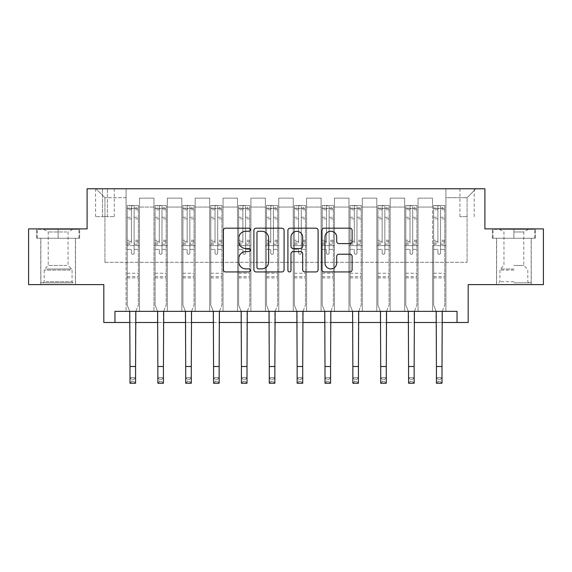 <?xml version="1.0" encoding="UTF-8"?>
<svg xmlns="http://www.w3.org/2000/svg" width="572" height="572" viewBox="0 0 572 572"><rect width="100%" height="100%" fill="white"/><g stroke="black" fill="none" stroke-linecap="round" stroke-linejoin="round"><path stroke-width="0.43" stroke-dasharray="2.86 2.15" d="M250.343 229.722A1.53 1.53 0 0 0 248.813 228.192L225.568 228.192A2.188 2.188 0 0 0 223.38 230.38L223.38 269.755A2.188 2.188 0 0 0 225.568 271.936L248.813 271.936A1.53 1.53 0 0 0 250.343 270.406A1.53 1.53 0 0 0 248.813 268.876L245.803 268.876A7 7 0 0 1 238.803 261.876L238.803 258.594A7 7 0 0 1 245.803 251.594L248.813 251.594A1.53 1.53 0 0 0 250.343 250.064A1.53 1.53 0 0 0 248.813 248.534L245.803 248.534A7 7 0 0 1 238.803 241.534L238.803 238.252A7 7 0 0 1 245.803 231.252L248.813 231.252A1.53 1.53 0 0 0 250.343 229.722M513.87 238.252L492.363 238.252L535.378 238.252L513.87 238.252L513.87 228.893L535.378 228.893L492.363 228.893L513.87 228.893L513.87 238.252L496.603 238.252L534.706 238.252L493.035 238.252L531.145 238.252L513.87 238.252L513.87 229.336L534.706 229.336L493.035 229.336L513.87 229.336L499.385 229.336L513.87 229.336L513.87 238.252M513.87 284.606L496.489 284.606L513.87 284.606M467.074 188.781L459.938 188.781L467.074 188.781M467.074 216.638L459.938 216.638L467.074 216.638M58.129 238.252L79.637 238.252L36.622 238.252L58.129 238.252L58.129 228.893L79.637 228.893L36.622 228.893L58.129 228.893L58.129 238.252L37.294 238.252L78.965 238.252L58.129 238.252L58.129 229.336L37.294 229.336L78.965 229.336L58.129 229.336L58.129 238.252M58.129 284.606L75.511 284.606L58.129 284.606M543.4 228.893L543.4 284.606L468.189 284.606L468.189 322.494L103.811 322.494L103.811 284.606L28.6 284.606L28.6 228.893L87.101 228.893L87.101 188.781L484.899 188.781L484.899 228.893L543.4 228.893M114.958 322.494L114.958 311.347L114.958 322.494L114.958 311.347L457.042 311.347L114.958 311.347L457.042 311.347L457.042 322.494M126.097 311.347L139.468 311.347L126.097 311.347L139.468 311.347L126.097 311.347L126.097 188.781L96.017 188.781L475.983 188.781L445.903 188.781L445.903 311.347L432.532 311.347L445.903 311.347L432.532 311.347L445.903 311.347L445.903 188.781L445.903 245.61L445.903 197.69L467.074 197.69L445.903 197.69L445.903 188.781L126.097 188.781L126.097 245.61L139.468 245.61L139.468 207.05L139.468 311.347L139.468 198.141L139.468 311.347L139.468 245.61L126.097 245.61L126.097 197.69L104.926 197.69L126.097 197.69L126.097 188.781L126.097 311.347M153.954 311.347L167.331 311.347L153.954 311.347L167.331 311.347L153.954 311.347L153.954 198.141L139.468 198.141L153.954 198.141L153.954 311.347L153.954 245.61L167.331 245.61L167.331 207.05L167.331 311.347L167.331 198.141L167.331 311.347L167.331 245.61L153.954 245.61L153.954 207.05L153.954 311.347M181.817 311.347L195.188 311.347L181.817 311.347L195.188 311.347L181.817 311.347L181.817 198.141L167.331 198.141L167.331 207.05L167.331 198.141L181.817 198.141L181.817 311.347L181.817 245.61L195.188 245.61L195.188 207.05L195.188 311.347L195.188 198.141L195.188 311.347L195.188 245.61L181.817 245.61L181.817 207.05L181.817 245.61L195.188 245.61L181.817 245.61L181.817 311.347M209.674 311.347L223.044 311.347L209.674 311.347L223.044 311.347L209.674 311.347L209.674 198.141L195.188 198.141L195.188 207.05L195.188 198.141L209.674 198.141L209.674 311.347L209.674 245.61L223.044 245.61L223.044 207.05L223.044 311.347L223.044 198.141L223.044 311.347L223.044 245.61L209.674 245.61L209.674 207.05L209.674 245.61L223.044 245.61L209.674 245.61L209.674 311.347M237.53 311.347L250.901 311.347L237.53 311.347L250.901 311.347L237.53 311.347L237.53 198.141L223.044 198.141L223.044 207.05L223.044 198.141L237.53 198.141L237.53 311.347L237.53 245.61L250.901 245.61L250.901 207.05L250.901 311.347L250.901 198.141L250.901 311.347L250.901 245.61L237.53 245.61L237.53 207.05L237.53 245.61L250.901 245.61L237.53 245.61L237.53 311.347M265.387 311.347L278.757 311.347L265.387 311.347L278.757 311.347L265.387 311.347L265.387 198.141L250.901 198.141L250.901 207.05L250.901 198.141L265.387 198.141L265.387 311.347L265.387 245.61L278.757 245.61L278.757 207.05L278.757 311.347L278.757 198.141L278.757 311.347L278.757 245.61L265.387 245.61L265.387 207.05L265.387 245.61L278.757 245.61L265.387 245.61L265.387 311.347M293.243 311.347L306.613 311.347L293.243 311.347L306.613 311.347L293.243 311.347L293.243 198.141L278.757 198.141L278.757 207.05L278.757 198.141L293.243 198.141L293.243 311.347L293.243 245.61L306.613 245.61L306.613 207.05L306.613 311.347L306.613 198.141L306.613 311.347L306.613 245.61L293.243 245.61L293.243 207.05L293.243 245.61L306.613 245.61L293.243 245.61L293.243 311.347M321.099 311.347L334.47 311.347L321.099 311.347L334.47 311.347L321.099 311.347L321.099 198.141L306.613 198.141L306.613 207.05L306.613 198.141L321.099 198.141L321.099 311.347L321.099 245.61L334.47 245.61L334.47 207.05L334.47 311.347L334.47 198.141L334.47 311.347L334.47 245.61L321.099 245.61L321.099 207.05L321.099 245.61L334.47 245.61L321.099 245.61L321.099 311.347M348.956 311.347L362.326 311.347L348.956 311.347L362.326 311.347L348.956 311.347L348.956 198.141L334.47 198.141L334.47 207.05L334.47 198.141L348.956 198.141L348.956 311.347L348.956 245.61L362.326 245.61L362.326 207.05L362.326 311.347L362.326 198.141L362.326 311.347L362.326 245.61L348.956 245.61L348.956 207.05L348.956 245.61L362.326 245.61L348.956 245.61L348.956 311.347M376.812 311.347L390.183 311.347L376.812 311.347L390.183 311.347L376.812 311.347L376.812 198.141L362.326 198.141L362.326 207.05L362.326 198.141L376.812 198.141L376.812 311.347L376.812 245.61L390.183 245.61L390.183 207.05L390.183 311.347L390.183 198.141L390.183 311.347L390.183 245.61L376.812 245.61L376.812 207.05L376.812 245.61L390.183 245.61L376.812 245.61L376.812 311.347M404.669 311.347L418.046 311.347L404.669 311.347L418.046 311.347L404.669 311.347L404.669 198.141L390.183 198.141L390.183 207.05L390.183 198.141L404.669 198.141L404.669 311.347L404.669 245.61L418.046 245.61L418.046 207.05L418.046 311.347L418.046 198.141L418.046 311.347L418.046 245.61L404.669 245.61L404.669 207.05L404.669 245.61L418.046 245.61L404.669 245.61L404.669 311.347M102.474 188.781L95.567 188.781L102.474 188.781L102.474 216.638L95.567 216.638L107.379 216.638L102.474 216.638L102.474 188.781M107.379 188.781L114.286 188.781L107.379 188.781L107.379 216.638L114.286 216.638L107.379 216.638L107.379 188.781M130.001 322.494L135.571 322.494M157.858 322.494L163.428 322.494M185.714 322.494L191.284 322.494M213.57 322.494L219.14 322.494M241.427 322.494L246.997 322.494M269.283 322.494L274.86 322.494M297.14 322.494L302.717 322.494M325.003 322.494L330.573 322.494M352.86 322.494L358.43 322.494M380.716 322.494L386.286 322.494M408.572 322.494L414.142 322.494M436.429 322.494L441.999 322.494M104.926 262.319L104.926 197.69L96.017 188.781L104.926 197.69L104.926 262.319L467.074 262.319L104.926 262.319M467.074 262.319L467.074 197.69L467.074 262.319M432.532 245.61L445.903 245.61L445.903 311.347L445.903 245.61L432.532 245.61L432.532 207.05L432.532 245.61L445.903 245.61L432.532 245.61L432.532 311.347L432.532 198.141L418.046 198.141L418.046 207.05L418.046 198.141L432.532 198.141L432.532 311.347L432.532 245.61M126.097 245.61L139.468 245.61L126.097 245.61M153.954 198.141L139.468 198.141L153.954 198.141L153.954 207.05L153.954 198.141M153.954 245.61L167.331 245.61L153.954 245.61M181.817 207.05L181.817 198.141L181.817 207.05L167.331 207.05L181.817 207.05M209.674 207.05L209.674 198.141L209.674 207.05L195.188 207.05L209.674 207.05M237.53 207.05L237.53 198.141L237.53 207.05L223.044 207.05L237.53 207.05M265.387 207.05L265.387 198.141L265.387 207.05L250.901 207.05L265.387 207.05M293.243 207.05L293.243 198.141L293.243 207.05L278.757 207.05L293.243 207.05M321.099 207.05L321.099 198.141L321.099 207.05L306.613 207.05L321.099 207.05M348.956 207.05L348.956 198.141L348.956 207.05L334.47 207.05L348.956 207.05M376.812 207.05L376.812 198.141L376.812 207.05L362.326 207.05L376.812 207.05M404.669 207.05L404.669 198.141L404.669 207.05L390.183 207.05L404.669 207.05M432.532 207.05L432.532 198.141L432.532 207.05L418.046 207.05L432.532 207.05M181.817 198.141L167.331 198.141L181.817 198.141M209.674 198.141L195.188 198.141L209.674 198.141M237.53 198.141L223.044 198.141L237.53 198.141M265.387 198.141L250.901 198.141L265.387 198.141M293.243 198.141L278.757 198.141L293.243 198.141M321.099 198.141L306.613 198.141L321.099 198.141M348.956 198.141L334.47 198.141L348.956 198.141M376.812 198.141L362.326 198.141L376.812 198.141M404.669 198.141L390.183 198.141L404.669 198.141M432.532 198.141L418.046 198.141L432.532 198.141M475.983 188.781L467.074 197.69L475.983 188.781M36.622 238.252L36.622 228.893L36.622 238.252M79.637 238.252L79.637 228.893L79.637 238.252M535.378 238.252L535.378 228.893L535.378 238.252M492.363 238.252L492.363 228.893L492.363 238.252M284.084 269.755L284.084 230.38A2.188 2.188 0 0 0 281.896 228.192L256.084 228.192A2.188 2.188 0 0 0 253.897 230.38L253.897 269.755A2.188 2.188 0 0 0 256.084 271.936L281.896 271.936A2.188 2.188 0 0 0 284.084 269.755M258.494 231.252A1.53 1.53 0 0 0 256.964 232.783L256.964 267.346A1.53 1.53 0 0 0 258.494 268.876L261.661 268.876A7 7 0 0 0 268.661 261.876L268.661 238.252A7 7 0 0 0 261.661 231.252L258.494 231.252M290.104 228.192L315.916 228.192A2.188 2.188 0 0 1 318.103 230.38L318.103 269.755A2.188 2.188 0 0 1 315.916 271.936L304.869 271.936A2.188 2.188 0 0 1 302.681 269.755L302.681 253.782A2.188 2.188 0 0 0 300.493 251.594L293.164 251.594A2.188 2.188 0 0 0 290.976 253.782L290.976 270.406A1.53 1.53 0 0 1 289.446 271.936A1.53 1.53 0 0 1 287.916 270.406L287.916 230.38A2.188 2.188 0 0 1 290.104 228.192M302.681 237.216A5.849 5.849 0 0 0 296.825 231.36A5.849 5.849 0 0 0 290.976 237.216L290.976 246.346A2.188 2.188 0 0 0 293.164 248.534L300.493 248.534A2.188 2.188 0 0 0 302.681 246.346L302.681 237.216M338.881 243.608L349.928 243.608A2.188 2.188 0 0 0 352.116 241.427L352.116 230.38A2.188 2.188 0 0 0 349.928 228.192L324.117 228.192A2.188 2.188 0 0 0 321.929 230.38L321.929 269.755A2.188 2.188 0 0 0 324.117 271.936L349.928 271.936A2.188 2.188 0 0 0 352.116 269.755L352.116 256.406A2.188 2.188 0 0 0 349.928 254.218L338.881 254.218A2.188 2.188 0 0 0 336.693 256.406L336.693 263.027A5.849 5.849 0 0 1 330.845 268.876A5.849 5.849 0 0 1 324.989 263.027L324.989 237.101A5.849 5.849 0 0 1 330.845 231.252A5.849 5.849 0 0 1 336.693 237.101L336.693 241.427A2.188 2.188 0 0 0 338.881 243.608M134.12 252.96A1.337 1.337 0 0 1 132.783 254.297A1.337 1.337 0 0 0 134.12 252.96L134.12 249.349L134.12 252.96M127.27 205.491L129.444 205.491L129.444 208.387L127.213 208.394L127.213 205.491L138.36 205.491L138.36 305.112L138.36 249.349L134.12 249.349L134.12 243.043L138.36 243.043M138.36 205.491L138.36 249.349L134.12 249.349L134.12 208.973C133.233 208.201 132.339 208.201 131.446 208.973L131.446 240.247L127.213 240.247L127.213 305.112L129.737 311.347M127.213 208.394L127.213 240.247M127.213 205.491L127.213 305.112L130.001 312.005L130.001 377.649L135.571 377.649L130.001 377.649L130.001 383.219L135.571 383.219L135.571 377.649L133.898 379.322L133.898 381.553L131.674 381.553L131.674 379.322L133.898 379.322M129.444 205.491L138.302 205.491M129.444 208.387L136.129 208.387L136.129 205.491M138.36 208.394L127.27 208.387M138.302 208.387L136.129 208.387M127.213 243.043L131.446 243.043L131.446 205.77L134.12 205.77L134.12 243.043M131.446 252.96A1.337 1.337 0 0 0 132.783 254.297A1.337 1.337 0 0 1 131.446 252.96L131.446 249.349L131.446 252.96M135.836 311.347L138.36 305.112L135.571 312.005L135.571 377.649M131.446 243.043L131.446 240.247M127.213 277.921L138.36 277.921M135.571 383.219L133.898 381.553M131.674 381.553L130.001 383.219M131.674 379.322L130.001 377.649M134.12 208.973L134.12 205.77M131.446 208.973L131.446 205.77M161.983 252.96A1.337 1.337 0 0 1 160.646 254.297A1.337 1.337 0 0 0 161.983 252.96L161.983 249.349L161.983 252.96M155.126 205.491L157.3 205.491L157.3 208.387L155.069 208.394L155.069 205.491L166.216 205.491L166.216 305.112L166.216 249.349L161.983 249.349L161.983 243.043L166.216 243.043M166.216 205.491L166.216 249.349L161.983 249.349L161.983 208.973C161.09 208.201 160.196 208.201 159.309 208.973L159.309 240.247L155.069 240.247L155.069 305.112L157.593 311.347M155.069 208.394L155.069 240.247M155.069 205.491L155.069 305.112L157.858 312.005L157.858 377.649L163.428 377.649L157.858 377.649L157.858 383.219L163.428 383.219L163.428 377.649L161.754 379.322L161.754 381.553L159.531 381.553L159.531 379.322L161.754 379.322M157.3 205.491L166.159 205.491M157.3 208.387L163.985 208.387L163.985 205.491M166.216 208.394L155.126 208.387M166.159 208.387L163.985 208.387M155.069 243.043L159.309 243.043L159.309 205.77L161.983 205.77L161.983 243.043M159.309 252.96A1.337 1.337 0 0 0 160.646 254.297A1.337 1.337 0 0 1 159.309 252.96L159.309 249.349L159.309 252.96M163.692 311.347L166.216 305.112L163.428 312.005L163.428 377.649M159.309 243.043L159.309 240.247M155.069 277.921L166.216 277.921M163.428 383.219L161.754 381.553M159.531 381.553L157.858 383.219M159.531 379.322L157.858 377.649M161.983 208.973L161.983 205.77M159.309 208.973L159.309 205.77M189.84 252.96A1.337 1.337 0 0 1 188.503 254.297A1.337 1.337 0 0 0 189.84 252.96L189.84 249.349L189.84 252.96M182.983 205.491L185.156 205.491L185.156 208.387L182.926 208.394L182.926 205.491L194.072 205.491L194.072 305.112L194.072 249.349L189.84 249.349L189.84 243.043L194.072 243.043M194.072 205.491L194.072 249.349L189.84 249.349L189.84 208.973C188.946 208.201 188.059 208.201 187.166 208.973L187.166 240.247L182.926 240.247L182.926 305.112L185.45 311.347M182.926 208.394L182.926 240.247M182.926 205.491L182.926 305.112L185.714 312.005L185.714 377.649L191.284 377.649L185.714 377.649L185.714 383.219L191.284 383.219L191.284 377.649L189.611 379.322L189.611 381.553L187.387 381.553L187.387 379.322L189.611 379.322M185.156 205.491L194.015 205.491M185.156 208.387L191.842 208.387L191.842 205.491M194.072 208.394L182.983 208.387M194.015 208.387L191.842 208.387M182.926 243.043L187.166 243.043L187.166 205.77L189.84 205.77L189.84 243.043M187.166 252.96A1.337 1.337 0 0 0 188.503 254.297A1.337 1.337 0 0 1 187.166 252.96L187.166 249.349L187.166 252.96M191.548 311.347L194.072 305.112L191.284 312.005L191.284 377.649M187.166 243.043L187.166 240.247M182.926 277.921L194.072 277.921M191.284 383.219L189.611 381.553M187.387 381.553L185.714 383.219M187.387 379.322L185.714 377.649M189.84 208.973L189.84 205.77M187.166 208.973L187.166 205.77M217.696 252.96A1.337 1.337 0 0 1 216.359 254.297A1.337 1.337 0 0 0 217.696 252.96L217.696 249.349L217.696 252.96M210.839 205.491L213.013 205.491L213.013 208.387L210.789 208.394L210.789 205.491L221.929 205.491L221.929 305.112L221.929 249.349L217.696 249.349L217.696 243.043L221.929 243.043M221.929 205.491L221.929 249.349L217.696 249.349L217.696 208.973C216.802 208.201 215.916 208.201 215.022 208.973L215.022 240.247L210.789 240.247L210.789 305.112L213.306 311.347M210.789 208.394L210.789 240.247M210.789 205.491L210.789 305.112L213.57 312.005L213.57 377.649L219.14 377.649L213.57 377.649L213.57 383.219L219.14 383.219L219.14 377.649L217.474 379.322L217.474 381.553L215.244 381.553L215.244 379.322L217.474 379.322M213.013 205.491L221.872 205.491M213.013 208.387L219.698 208.387L219.698 205.491M221.929 208.394L210.839 208.387M221.872 208.387L219.698 208.387M210.789 243.043L215.022 243.043L215.022 205.77L217.696 205.77L217.696 243.043M215.022 252.96A1.337 1.337 0 0 0 216.359 254.297A1.337 1.337 0 0 1 215.022 252.96L215.022 249.349L215.022 252.96M219.405 311.347L221.929 305.112L219.14 312.005L219.14 377.649M215.022 243.043L215.022 240.247M210.789 277.921L221.929 277.921M219.14 383.219L217.474 381.553M215.244 381.553L213.57 383.219M215.244 379.322L213.57 377.649M217.696 208.973L217.696 205.77M215.022 208.973L215.022 205.77M245.552 252.96A1.337 1.337 0 0 1 244.215 254.297A1.337 1.337 0 0 0 245.552 252.96L245.552 249.349L245.552 252.96M238.696 205.491L240.869 205.491L240.869 208.387L238.646 208.394L238.646 205.491L249.785 205.491L249.785 305.112L249.785 249.349L245.552 249.349L245.552 243.043L249.785 243.043M249.785 205.491L249.785 249.349L245.552 249.349L245.552 208.973C244.659 208.201 243.772 208.201 242.878 208.973L242.878 240.247L238.646 240.247L238.646 305.112L241.162 311.347M238.646 208.394L238.646 240.247M238.646 205.491L238.646 305.112L241.427 312.005L241.427 377.649L246.997 377.649L241.427 377.649L241.427 383.219L246.997 383.219L246.997 377.649L245.331 379.322L245.331 381.553L243.1 381.553L243.1 379.322L245.331 379.322M240.869 205.491L249.728 205.491M240.869 208.387L247.554 208.387L247.554 205.491M249.785 208.394L238.696 208.387M249.728 208.387L247.554 208.387M238.646 243.043L242.878 243.043L242.878 205.77L245.552 205.77L245.552 243.043M242.878 252.96A1.337 1.337 0 0 0 244.215 254.297A1.337 1.337 0 0 1 242.878 252.96L242.878 249.349L242.878 252.96M247.261 311.347L249.785 305.112L246.997 312.005L246.997 377.649M242.878 243.043L242.878 240.247M238.646 277.921L249.785 277.921M246.997 383.219L245.331 381.553M243.1 381.553L241.427 383.219M243.1 379.322L241.427 377.649M245.552 208.973L245.552 205.77M242.878 208.973L242.878 205.77M71.157 282.825L43.086 282.825L71.157 282.825M46.067 281.71L72.058 281.71L46.067 281.71M70.671 229.336L43.644 229.336L70.671 229.336M66.717 231.975L48.212 231.975L66.717 231.975M66.717 265.444L48.212 265.444L66.717 265.444M73.087 282.825L40.855 282.825L73.087 282.825M73.087 238.252L40.855 238.252L73.087 238.252M37.294 238.252L37.294 229.336L37.294 238.252M78.965 238.252L78.965 229.336L78.965 238.252M513.87 282.825L531.145 282.825L513.87 282.825M513.87 281.71L499.942 281.71L513.87 281.71M513.87 231.975L523.788 231.975L513.87 231.975M513.87 265.444L523.788 265.444L513.87 265.444M493.035 238.252L493.035 229.336L493.035 238.252M534.706 238.252L534.706 229.336L534.706 238.252M273.409 252.96A1.337 1.337 0 0 1 272.072 254.297A1.337 1.337 0 0 0 273.409 252.96L273.409 249.349L273.409 252.96M266.559 205.491L268.726 205.491L268.726 208.387L266.502 208.394L266.502 205.491L277.642 205.491L277.642 305.112L277.642 249.349L273.409 249.349L273.409 243.043L277.642 243.043M277.642 205.491L277.642 249.349L273.409 249.349L273.409 208.973C272.522 208.201 271.628 208.201 270.735 208.973L270.735 240.247L266.502 240.247L266.502 305.112L269.019 311.347M266.502 208.394L266.502 240.247M266.502 205.491L266.502 305.112L269.283 312.005L269.283 377.649L274.86 377.649L269.283 377.649L269.283 383.219L274.86 383.219L274.86 377.649L273.187 379.322L273.187 381.553L270.956 381.553L270.956 379.322L273.187 379.322M268.726 205.491L277.584 205.491M268.726 208.387L275.411 208.387L275.411 205.491M277.642 208.394L266.559 208.387M277.584 208.387L275.411 208.387M266.502 243.043L270.735 243.043L270.735 205.77L273.409 205.77L273.409 243.043M270.735 252.96A1.337 1.337 0 0 0 272.072 254.297A1.337 1.337 0 0 1 270.735 252.96L270.735 249.349L270.735 252.96M275.125 311.347L277.642 305.112L274.86 312.005L274.86 377.649M270.735 243.043L270.735 240.247M266.502 277.921L277.642 277.921M274.86 383.219L273.187 381.553M270.956 381.553L269.283 383.219M270.956 379.322L269.283 377.649M273.409 208.973L273.409 205.77M270.735 208.973L270.735 205.77M301.265 252.96A1.337 1.337 0 0 1 299.928 254.297A1.337 1.337 0 0 0 301.265 252.96L301.265 249.349L301.265 252.96M294.416 205.491L296.589 205.491L296.589 208.387L294.358 208.394L294.358 205.491L305.498 205.491L305.498 305.112L305.498 249.349L301.265 249.349L301.265 243.043L305.498 243.043M305.498 205.491L305.498 249.349L301.265 249.349L301.265 208.973C300.379 208.201 299.485 208.201 298.591 208.973L298.591 240.247L294.358 240.247L294.358 305.112L296.875 311.347M294.358 208.394L294.358 240.247M294.358 205.491L294.358 305.112L297.14 312.005L297.14 377.649L302.717 377.649L297.14 377.649L297.14 383.219L302.717 383.219L302.717 377.649L301.044 379.322L301.044 381.553L298.813 381.553L298.813 379.322L301.044 379.322M296.589 205.491L305.441 205.491M296.589 208.387L303.274 208.387L303.274 205.491M305.498 208.394L294.416 208.387M305.441 208.387L303.274 208.387M294.358 243.043L298.591 243.043L298.591 205.77L301.265 205.77L301.265 243.043M298.591 252.96A1.337 1.337 0 0 0 299.928 254.297A1.337 1.337 0 0 1 298.591 252.96L298.591 249.349L298.591 252.96M302.981 311.347L305.498 305.112L302.717 312.005L302.717 377.649M298.591 243.043L298.591 240.247M294.358 277.921L305.498 277.921M302.717 383.219L301.044 381.553M298.813 381.553L297.14 383.219M298.813 379.322L297.14 377.649M301.265 208.973L301.265 205.77M298.591 208.973L298.591 205.77M329.122 252.96A1.337 1.337 0 0 1 327.785 254.297A1.337 1.337 0 0 0 329.122 252.96L329.122 249.349L329.122 252.96M322.272 205.491L324.446 205.491L324.446 208.387L322.215 208.394L322.215 205.491L333.354 205.491L333.354 305.112L333.354 249.349L329.122 249.349L329.122 243.043L333.354 243.043M333.354 205.491L333.354 249.349L329.122 249.349L329.122 208.973C328.235 208.201 327.341 208.201 326.448 208.973L326.448 240.247L322.215 240.247L322.215 305.112L324.739 311.347M322.215 208.394L322.215 240.247M322.215 205.491L322.215 305.112L325.003 312.005L325.003 377.649L330.573 377.649L325.003 377.649L325.003 383.219L330.573 383.219L330.573 377.649L328.9 379.322L328.9 381.553L326.669 381.553L326.669 379.322L328.9 379.322M324.446 205.491L333.304 205.491M324.446 208.387L331.131 208.387L331.131 205.491M333.354 208.394L322.272 208.387M333.304 208.387L331.131 208.387M322.215 243.043L326.448 243.043L326.448 205.77L329.122 205.77L329.122 243.043M326.448 252.96A1.337 1.337 0 0 0 327.785 254.297A1.337 1.337 0 0 1 326.448 252.96L326.448 249.349L326.448 252.96M330.838 311.347L333.354 305.112L330.573 312.005L330.573 377.649M326.448 243.043L326.448 240.247M322.215 277.921L333.354 277.921M330.573 383.219L328.9 381.553M326.669 381.553L325.003 383.219M326.669 379.322L325.003 377.649M329.122 208.973L329.122 205.77M326.448 208.973L326.448 205.77M356.978 252.96A1.337 1.337 0 0 1 355.641 254.297A1.337 1.337 0 0 0 356.978 252.96L356.978 249.349L356.978 252.96M350.128 205.491L352.302 205.491L352.302 208.387L350.071 208.394L350.071 205.491L361.211 205.491L361.211 305.112L361.211 249.349L356.978 249.349L356.978 243.043L361.211 243.043M361.211 205.491L361.211 249.349L356.978 249.349L356.978 208.973C356.091 208.201 355.198 208.201 354.304 208.973L354.304 240.247L350.071 240.247L350.071 305.112L352.595 311.347M350.071 208.394L350.071 240.247M350.071 205.491L350.071 305.112L352.86 312.005L352.86 377.649L358.43 377.649L352.86 377.649L352.86 383.219L358.43 383.219L358.43 377.649L356.756 379.322L356.756 381.553L354.526 381.553L354.526 379.322L356.756 379.322M352.302 205.491L361.161 205.491M352.302 208.387L358.987 208.387L358.987 205.491M361.211 208.394L350.128 208.387M361.161 208.387L358.987 208.387M350.071 243.043L354.304 243.043L354.304 205.77L356.978 205.77L356.978 243.043M354.304 252.96A1.337 1.337 0 0 0 355.641 254.297A1.337 1.337 0 0 1 354.304 252.96L354.304 249.349L354.304 252.96M358.694 311.347L361.211 305.112L358.43 312.005L358.43 377.649M354.304 243.043L354.304 240.247M350.071 277.921L361.211 277.921M358.43 383.219L356.756 381.553M354.526 381.553L352.86 383.219M354.526 379.322L352.86 377.649M356.978 208.973L356.978 205.77M354.304 208.973L354.304 205.77M384.834 252.96A1.337 1.337 0 0 1 383.497 254.297A1.337 1.337 0 0 0 384.834 252.96L384.834 249.349L384.834 252.96M377.985 205.491L380.158 205.491L380.158 208.387L377.928 208.394L377.928 205.491L389.074 205.491L389.074 305.112L389.074 249.349L384.834 249.349L384.834 243.043L389.074 243.043M389.074 205.491L389.074 249.349L384.834 249.349L384.834 208.973C383.948 208.201 383.054 208.201 382.16 208.973L382.16 240.247L377.928 240.247L377.928 305.112L380.452 311.347M377.928 208.394L377.928 240.247M377.928 205.491L377.928 305.112L380.716 312.005L380.716 377.649L386.286 377.649L380.716 377.649L380.716 383.219L386.286 383.219L386.286 377.649L384.613 379.322L384.613 381.553L382.389 381.553L382.389 379.322L384.613 379.322M380.158 205.491L389.017 205.491M380.158 208.387L386.844 208.387L386.844 205.491M389.074 208.394L377.985 208.387M389.017 208.387L386.844 208.387M377.928 243.043L382.16 243.043L382.16 205.77L384.834 205.77L384.834 243.043M382.16 252.96A1.337 1.337 0 0 0 383.497 254.297A1.337 1.337 0 0 1 382.16 252.96L382.16 249.349L382.16 252.96M386.55 311.347L389.074 305.112L386.286 312.005L386.286 377.649M382.16 243.043L382.16 240.247M377.928 277.921L389.074 277.921M386.286 383.219L384.613 381.553M382.389 381.553L380.716 383.219M382.389 379.322L380.716 377.649M384.834 208.973L384.834 205.77M382.16 208.973L382.16 205.77M412.691 252.96A1.337 1.337 0 0 1 411.354 254.297A1.337 1.337 0 0 0 412.691 252.96L412.691 249.349L412.691 252.96M405.841 205.491L408.015 205.491L408.015 208.387L405.784 208.394L405.784 205.491L416.931 205.491L416.931 305.112L416.931 249.349L412.691 249.349L412.691 243.043L416.931 243.043M416.931 205.491L416.931 249.349L412.691 249.349L412.691 208.973C411.804 208.201 410.911 208.201 410.017 208.973L410.017 240.247L405.784 240.247L405.784 305.112L408.308 311.347M405.784 208.394L405.784 240.247M405.784 205.491L405.784 305.112L408.572 312.005L408.572 377.649L414.142 377.649L408.572 377.649L408.572 383.219L414.142 383.219L414.142 377.649L412.469 379.322L412.469 381.553L410.246 381.553L410.246 379.322L412.469 379.322M408.015 205.491L416.874 205.491M408.015 208.387L414.7 208.387L414.7 205.491M416.931 208.394L405.841 208.387M416.874 208.387L414.7 208.387M405.784 243.043L410.017 243.043L410.017 205.77L412.691 205.77L412.691 243.043M410.017 252.96A1.337 1.337 0 0 0 411.354 254.297A1.337 1.337 0 0 1 410.017 252.96L410.017 249.349L410.017 252.96M414.407 311.347L416.931 305.112L414.142 312.005L414.142 377.649M410.017 243.043L410.017 240.247M405.784 277.921L416.931 277.921M414.142 383.219L412.469 381.553M410.246 381.553L408.572 383.219M410.246 379.322L408.572 377.649M412.691 208.973L412.691 205.77M410.017 208.973L410.017 205.77M440.554 252.96A1.337 1.337 0 0 1 439.217 254.297A1.337 1.337 0 0 0 440.554 252.96L440.554 249.349L440.554 252.96M433.698 205.491L435.871 205.491L435.871 208.387L433.64 208.394L433.64 205.491L444.787 205.491L444.787 305.112L444.787 249.349L440.554 249.349L440.554 243.043L444.787 243.043M444.787 205.491L444.787 249.349L440.554 249.349L440.554 208.973C439.661 208.201 438.774 208.201 437.88 208.973L437.88 240.247L433.64 240.247L433.64 305.112L436.164 311.347M433.64 208.394L433.64 240.247M433.64 205.491L433.64 305.112L436.429 312.005L436.429 377.649L441.999 377.649L436.429 377.649L436.429 383.219L441.999 383.219L441.999 377.649L440.326 379.322L440.326 381.553L438.102 381.553L438.102 379.322L440.326 379.322M435.871 205.491L444.73 205.491M435.871 208.387L442.556 208.387L442.556 205.491M444.787 208.394L433.698 208.387M444.73 208.387L442.556 208.387M433.64 243.043L437.88 243.043L437.88 205.77L440.554 205.77L440.554 243.043M437.88 252.96A1.337 1.337 0 0 0 439.217 254.297A1.337 1.337 0 0 1 437.88 252.96L437.88 249.349L437.88 252.96M442.263 311.347L444.787 305.112L441.999 312.005L441.999 377.649M437.88 243.043L437.88 240.247M433.64 277.921L444.787 277.921M441.999 383.219L440.326 381.553M438.102 381.553L436.429 383.219M438.102 379.322L436.429 377.649M440.554 208.973L440.554 205.77M437.88 208.973L437.88 205.77M153.954 207.05L139.468 207.05L153.954 207.05M134.12 217.267L138.36 217.267M138.36 218.854L134.12 218.854M138.36 240.247L134.12 240.247M127.213 273.244L138.36 273.244M127.213 249.349L131.446 249.349L127.213 249.349M134.12 244.301L138.36 244.301M127.213 244.301L131.446 244.301M138.36 241.513L134.12 241.513M131.446 241.513L127.213 241.513M127.213 217.267L131.446 217.267M131.446 218.854L127.213 218.854M134.12 208.158L138.36 208.158M138.36 209.745L134.12 209.745M127.213 208.158L131.446 208.158M131.446 209.745L127.213 209.745M127.213 276.662L138.36 276.662M130.001 366.509L135.571 366.509M161.983 217.267L166.216 217.267M166.216 218.854L161.983 218.854M166.216 240.247L161.983 240.247M155.069 273.244L166.216 273.244M155.069 249.349L159.309 249.349L155.069 249.349M161.983 244.301L166.216 244.301M155.069 244.301L159.309 244.301M166.216 241.513L161.983 241.513M159.309 241.513L155.069 241.513M155.069 217.267L159.309 217.267M159.309 218.854L155.069 218.854M161.983 208.158L166.216 208.158M166.216 209.745L161.983 209.745M155.069 208.158L159.309 208.158M159.309 209.745L155.069 209.745M155.069 276.662L166.216 276.662M157.858 366.509L163.428 366.509M189.84 217.267L194.072 217.267M194.072 218.854L189.84 218.854M194.072 240.247L189.84 240.247M182.926 273.244L194.072 273.244M182.926 249.349L187.166 249.349L182.926 249.349M189.84 244.301L194.072 244.301M182.926 244.301L187.166 244.301M194.072 241.513L189.84 241.513M187.166 241.513L182.926 241.513M182.926 217.267L187.166 217.267M187.166 218.854L182.926 218.854M189.84 208.158L194.072 208.158M194.072 209.745L189.84 209.745M182.926 208.158L187.166 208.158M187.166 209.745L182.926 209.745M182.926 276.662L194.072 276.662M185.714 366.509L191.284 366.509M217.696 217.267L221.929 217.267M221.929 218.854L217.696 218.854M221.929 240.247L217.696 240.247M210.789 273.244L221.929 273.244M210.789 249.349L215.022 249.349L210.789 249.349M217.696 244.301L221.929 244.301M210.789 244.301L215.022 244.301M221.929 241.513L217.696 241.513M215.022 241.513L210.789 241.513M210.789 217.267L215.022 217.267M215.022 218.854L210.789 218.854M217.696 208.158L221.929 208.158M221.929 209.745L217.696 209.745M210.789 208.158L215.022 208.158M215.022 209.745L210.789 209.745M210.789 276.662L221.929 276.662M213.57 366.509L219.14 366.509M245.552 217.267L249.785 217.267M249.785 218.854L245.552 218.854M249.785 240.247L245.552 240.247M238.646 273.244L249.785 273.244M238.646 249.349L242.878 249.349L238.646 249.349M245.552 244.301L249.785 244.301M238.646 244.301L242.878 244.301M249.785 241.513L245.552 241.513M242.878 241.513L238.646 241.513M238.646 217.267L242.878 217.267M242.878 218.854L238.646 218.854M245.552 208.158L249.785 208.158M249.785 209.745L245.552 209.745M238.646 208.158L242.878 208.158M242.878 209.745L238.646 209.745M238.646 276.662L249.785 276.662M241.427 366.509L246.997 366.509M70.192 270.098L44.201 270.098L70.192 270.098M46.461 268.997L71.6 268.997L46.461 268.997M513.87 270.098L499.942 270.098L513.87 270.098M513.87 268.997L500.4 268.997L513.87 268.997M273.409 217.267L277.642 217.267M277.642 218.854L273.409 218.854M277.642 240.247L273.409 240.247M266.502 273.244L277.642 273.244M266.502 249.349L270.735 249.349L266.502 249.349M273.409 244.301L277.642 244.301M266.502 244.301L270.735 244.301M277.642 241.513L273.409 241.513M270.735 241.513L266.502 241.513M266.502 217.267L270.735 217.267M270.735 218.854L266.502 218.854M273.409 208.158L277.642 208.158M277.642 209.745L273.409 209.745M266.502 208.158L270.735 208.158M270.735 209.745L266.502 209.745M266.502 276.662L277.642 276.662M269.283 366.509L274.86 366.509M301.265 217.267L305.498 217.267M305.498 218.854L301.265 218.854M305.498 240.247L301.265 240.247M294.358 273.244L305.498 273.244M294.358 249.349L298.591 249.349L294.358 249.349M301.265 244.301L305.498 244.301M294.358 244.301L298.591 244.301M305.498 241.513L301.265 241.513M298.591 241.513L294.358 241.513M294.358 217.267L298.591 217.267M298.591 218.854L294.358 218.854M301.265 208.158L305.498 208.158M305.498 209.745L301.265 209.745M294.358 208.158L298.591 208.158M298.591 209.745L294.358 209.745M294.358 276.662L305.498 276.662M297.14 366.509L302.717 366.509M329.122 217.267L333.354 217.267M333.354 218.854L329.122 218.854M333.354 240.247L329.122 240.247M322.215 273.244L333.354 273.244M322.215 249.349L326.448 249.349L322.215 249.349M329.122 244.301L333.354 244.301M322.215 244.301L326.448 244.301M333.354 241.513L329.122 241.513M326.448 241.513L322.215 241.513M322.215 217.267L326.448 217.267M326.448 218.854L322.215 218.854M329.122 208.158L333.354 208.158M333.354 209.745L329.122 209.745M322.215 208.158L326.448 208.158M326.448 209.745L322.215 209.745M322.215 276.662L333.354 276.662M325.003 366.509L330.573 366.509M356.978 217.267L361.211 217.267M361.211 218.854L356.978 218.854M361.211 240.247L356.978 240.247M350.071 273.244L361.211 273.244M350.071 249.349L354.304 249.349L350.071 249.349M356.978 244.301L361.211 244.301M350.071 244.301L354.304 244.301M361.211 241.513L356.978 241.513M354.304 241.513L350.071 241.513M350.071 217.267L354.304 217.267M354.304 218.854L350.071 218.854M356.978 208.158L361.211 208.158M361.211 209.745L356.978 209.745M350.071 208.158L354.304 208.158M354.304 209.745L350.071 209.745M350.071 276.662L361.211 276.662M352.86 366.509L358.43 366.509M384.834 217.267L389.074 217.267M389.074 218.854L384.834 218.854M389.074 240.247L384.834 240.247M377.928 273.244L389.074 273.244M377.928 249.349L382.16 249.349L377.928 249.349M384.834 244.301L389.074 244.301M377.928 244.301L382.16 244.301M389.074 241.513L384.834 241.513M382.16 241.513L377.928 241.513M377.928 217.267L382.16 217.267M382.16 218.854L377.928 218.854M384.834 208.158L389.074 208.158M389.074 209.745L384.834 209.745M377.928 208.158L382.16 208.158M382.16 209.745L377.928 209.745M377.928 276.662L389.074 276.662M380.716 366.509L386.286 366.509M412.691 217.267L416.931 217.267M416.931 218.854L412.691 218.854M416.931 240.247L412.691 240.247M405.784 273.244L416.931 273.244M405.784 249.349L410.017 249.349L405.784 249.349M412.691 244.301L416.931 244.301M405.784 244.301L410.017 244.301M416.931 241.513L412.691 241.513M410.017 241.513L405.784 241.513M405.784 217.267L410.017 217.267M410.017 218.854L405.784 218.854M412.691 208.158L416.931 208.158M416.931 209.745L412.691 209.745M405.784 208.158L410.017 208.158M410.017 209.745L405.784 209.745M405.784 276.662L416.931 276.662M408.572 366.509L414.142 366.509M440.554 217.267L444.787 217.267M444.787 218.854L440.554 218.854M444.787 240.247L440.554 240.247M433.64 273.244L444.787 273.244M433.64 249.349L437.88 249.349L433.64 249.349M440.554 244.301L444.787 244.301M433.64 244.301L437.88 244.301M444.787 241.513L440.554 241.513M437.88 241.513L433.64 241.513M433.64 217.267L437.88 217.267M437.88 218.854L433.64 218.854M440.554 208.158L444.787 208.158M444.787 209.745L440.554 209.745M433.64 208.158L437.88 208.158M437.88 209.745L433.64 209.745M433.64 276.662L444.787 276.662M436.429 366.509L441.999 366.509M496.489 284.606L496.489 238.252M459.938 216.638L459.938 188.781M40.748 284.606L40.748 238.252M75.511 284.606L75.511 238.252M95.567 216.638L95.567 188.781M114.286 216.638L114.286 188.781M474.202 216.638L474.202 188.781M531.252 284.606L531.252 238.252M43.644 229.336L48.212 231.975L48.212 265.444L44.659 268.997L44.201 270.098L44.201 281.71L43.086 282.825M75.397 282.825L75.397 238.252M40.855 282.825L40.855 238.252M72.615 229.336L68.047 231.975L68.047 265.444L71.6 268.997L72.058 270.098L72.058 281.71L73.173 282.825M528.356 229.336L523.788 231.975L523.788 265.444L527.341 268.997L527.799 270.098L527.799 281.71L528.914 282.825M496.603 282.825L496.603 238.252M531.145 282.825L531.145 238.252M499.385 229.336L503.953 231.975L503.953 265.444L500.4 268.997L499.942 270.098L499.942 281.71L498.827 282.825"/><path stroke-width="0.86" d="M250.343 229.722A1.53 1.53 0 0 0 248.813 228.192L225.568 228.192A2.188 2.188 0 0 0 223.38 230.38L223.38 269.755A2.188 2.188 0 0 0 225.568 271.936L248.813 271.936A1.53 1.53 0 0 0 250.343 270.406A1.53 1.53 0 0 0 248.813 268.876L245.803 268.876A7 7 0 0 1 238.803 261.876L238.803 258.594A7 7 0 0 1 245.803 251.594L248.813 251.594A1.53 1.53 0 0 0 250.343 250.064A1.53 1.53 0 0 0 248.813 248.534L245.803 248.534A7 7 0 0 1 238.803 241.534L238.803 238.252A7 7 0 0 1 245.803 231.252L248.813 231.252A1.53 1.53 0 0 0 250.343 229.722M349.928 243.608A2.188 2.188 0 0 0 352.116 241.427L352.116 230.38A2.188 2.188 0 0 0 349.928 228.192L324.117 228.192A2.188 2.188 0 0 0 321.929 230.38L321.929 269.755A2.188 2.188 0 0 0 324.117 271.936L349.928 271.936A2.188 2.188 0 0 0 352.116 269.755L352.116 256.406A2.188 2.188 0 0 0 349.928 254.218L338.881 254.218A2.188 2.188 0 0 0 336.693 256.406L336.693 263.027A5.849 5.849 0 0 1 330.845 268.876A5.849 5.849 0 0 1 324.989 263.027L324.989 237.101A5.849 5.849 0 0 1 330.845 231.252A5.849 5.849 0 0 1 336.693 237.101L336.693 241.427A2.188 2.188 0 0 0 338.881 243.608L349.928 243.608M114.958 322.494L114.958 311.347L457.042 311.347L457.042 322.494L468.189 322.494L468.189 284.606L543.4 284.606L543.4 228.893L484.899 228.893L484.899 188.781L87.101 188.781L87.101 228.893L28.6 228.893L28.6 284.606L103.811 284.606L103.811 322.494L130.001 322.494M284.084 230.38A2.188 2.188 0 0 0 281.896 228.192L256.084 228.192A2.188 2.188 0 0 0 253.897 230.38L253.897 269.755A2.188 2.188 0 0 0 256.084 271.936L281.896 271.936A2.188 2.188 0 0 0 284.084 269.755L284.084 230.38M290.104 228.192L315.916 228.192A2.188 2.188 0 0 1 318.103 230.38L318.103 269.755A2.188 2.188 0 0 1 315.916 271.936L304.869 271.936A2.188 2.188 0 0 1 302.681 269.755L302.681 253.782A2.188 2.188 0 0 0 300.493 251.594L293.164 251.594A2.188 2.188 0 0 0 290.976 253.782L290.976 270.406A1.53 1.53 0 0 1 289.446 271.936A1.53 1.53 0 0 1 287.916 270.406L287.916 230.38A2.188 2.188 0 0 1 290.104 228.192M135.571 322.494L157.858 322.494M163.428 322.494L185.714 322.494M191.284 322.494L213.57 322.494M219.14 322.494L241.427 322.494M246.997 322.494L269.283 322.494M274.86 322.494L297.14 322.494M302.717 322.494L325.003 322.494M330.573 322.494L352.86 322.494M358.43 322.494L380.716 322.494M386.286 322.494L408.572 322.494M414.142 322.494L436.429 322.494M441.999 322.494L457.042 322.494M258.494 231.252A1.53 1.53 0 0 0 256.964 232.783L256.964 267.346A1.53 1.53 0 0 0 258.494 268.876L261.661 268.876A7 7 0 0 0 268.661 261.876L268.661 238.252A7 7 0 0 0 261.661 231.252L258.494 231.252M302.681 237.216A5.849 5.849 0 0 0 296.825 231.36A5.849 5.849 0 0 0 290.976 237.216L290.976 246.346A2.188 2.188 0 0 0 293.164 248.534L300.493 248.534A2.188 2.188 0 0 0 302.681 246.346L302.681 237.216M129.737 311.347L130.001 366.509L135.571 366.509L135.836 311.347M130.001 366.509L130.001 383.219L135.571 383.219L135.571 366.509M157.593 311.347L157.858 366.509L163.428 366.509L163.692 311.347M157.858 366.509L157.858 383.219L163.428 383.219L163.428 366.509M185.45 311.347L185.714 366.509L191.284 366.509L191.548 311.347M185.714 366.509L185.714 383.219L191.284 383.219L191.284 366.509M213.306 311.347L213.57 366.509L219.14 366.509L219.405 311.347M213.57 366.509L213.57 383.219L219.14 383.219L219.14 366.509M241.162 311.347L241.427 366.509L246.997 366.509L247.261 311.347M241.427 366.509L241.427 383.219L246.997 383.219L246.997 366.509M269.019 311.347L269.283 366.509L274.86 366.509L275.125 311.347M269.283 366.509L269.283 383.219L274.86 383.219L274.86 366.509M296.875 311.347L297.14 366.509L302.717 366.509L302.981 311.347M297.14 366.509L297.14 383.219L302.717 383.219L302.717 366.509M324.739 311.347L325.003 366.509L330.573 366.509L330.838 311.347M325.003 366.509L325.003 383.219L330.573 383.219L330.573 366.509M352.595 311.347L352.86 366.509L358.43 366.509L358.694 311.347M352.86 366.509L352.86 383.219L358.43 383.219L358.43 366.509M380.452 311.347L380.716 366.509L386.286 366.509L386.55 311.347M380.716 366.509L380.716 383.219L386.286 383.219L386.286 366.509M408.308 311.347L408.572 366.509L414.142 366.509L414.407 311.347M408.572 366.509L408.572 383.219L414.142 383.219L414.142 366.509M436.164 311.347L436.429 366.509L441.999 366.509L442.263 311.347M436.429 366.509L436.429 383.219L441.999 383.219L441.999 366.509"/></g></svg>
